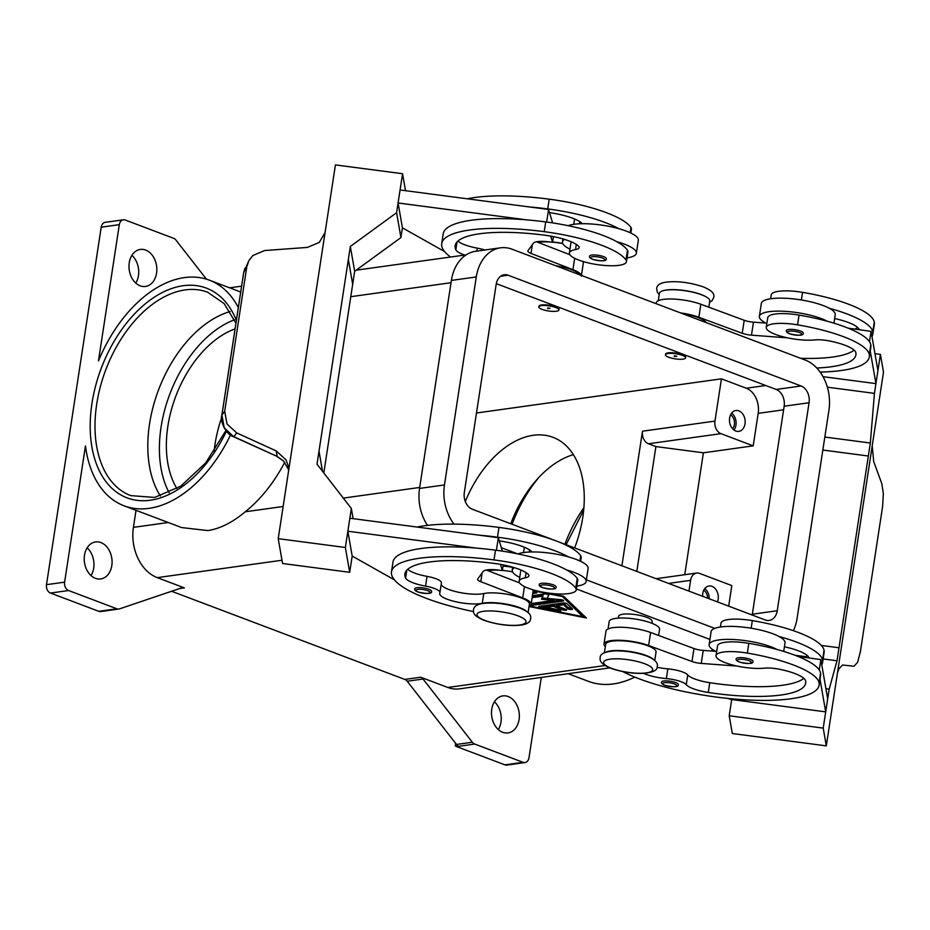 <?xml version="1.0" encoding="UTF-8"?>
<svg xmlns="http://www.w3.org/2000/svg" width="930" height="930" viewBox="0 0 930 930"><rect width="100%" height="100%" fill="white"/><g stroke="black" fill="none" stroke-linecap="round" stroke-linejoin="round"><path stroke-width="1.4" d="M160.413 496.027A108.717 67.844 110.7 0 1 149.532 423.987A108.717 67.844 110.7 0 1 230.163 311.538M414.768 588.771A8.498 2.139 8.7 0 1 419.918 587.597A8.498 2.139 8.7 0 1 428.835 589.271A8.498 2.139 8.7 0 1 431.567 591.341C432.008 593.898 427.463 594.119 417.93 591.992C415.443 591.05 414.385 589.969 414.768 588.771M524.822 547.456A28.877 7.277 -171.3 0 0 524.113 548.723L523.52 552.571M526.729 611.475A25.482 6.429 -171.3 0 0 506.652 604.175A25.482 6.429 -171.3 0 0 482.275 603.314A23.785 5.999 8.7 0 1 455.526 601.687A23.785 5.999 8.7 0 1 439.669 593.445A23.785 5.999 8.7 0 1 439.82 592.968A16.984 4.278 -171.3 0 0 439.937 592.631A16.984 4.278 -171.3 0 0 425.556 586.121A23.785 5.999 8.7 0 1 405.608 578.042A95.127 23.982 8.7 0 1 404.91 573.915A95.127 23.982 8.7 0 1 494.621 563.464A33.98 8.568 8.7 0 1 528.054 574.17A16.984 4.278 8.7 0 1 528.903 575.821A16.984 4.278 8.7 0 1 525.287 577.821A28.877 7.277 -171.3 0 0 519.138 581.227A28.877 7.277 -171.3 0 0 519.626 582.959A28.877 7.277 -171.3 0 0 549.828 593.235A28.877 7.277 -171.3 0 0 576.228 589.969A28.877 7.277 -171.3 0 0 575.751 588.225A80.364 20.262 -171.3 0 0 494.004 559.918A108.717 27.412 -171.3 0 0 391.472 571.857A108.717 27.412 -171.3 0 0 473.544 611.591M521.346 570.206A28.877 7.277 -171.3 0 0 520.626 571.473L519.138 581.227M503.002 566.149A16.984 4.278 8.7 0 1 512.674 567.393M564.603 239.417A37.374 9.428 -171.3 0 0 562.476 241.951A37.374 9.428 -171.3 0 0 569.951 249.135M568.149 225.688A37.374 9.428 8.7 0 1 574.089 224.269A37.374 9.428 8.7 0 1 582.261 223.712A37.374 9.428 8.7 0 1 618.729 228.664A80.364 20.262 -171.3 0 0 547.712 208.913A108.717 27.412 -171.3 0 0 528.868 206.879L548.561 209.459L552.618 222.898M606.313 258.703A8.498 2.139 -171.3 0 0 603.582 256.622A8.498 2.139 -171.3 0 0 594.677 254.948A8.498 2.139 -171.3 0 0 589.527 256.134C589.062 257.226 590.108 258.296 592.689 259.342C602.129 261.458 606.674 261.237 606.313 258.703M661.521 682.05A8.498 2.139 8.7 0 1 666.671 680.876A8.498 2.139 8.7 0 1 675.575 682.55A8.498 2.139 8.7 0 1 678.319 684.62C678.679 687.165 674.134 687.375 664.683 685.271C662.113 684.213 661.056 683.143 661.521 682.05M608.046 628.947L609.173 621.566A25.482 6.429 8.7 0 1 617.822 618.148A25.482 6.429 8.7 0 1 645.257 621.112A25.482 6.429 8.7 0 1 659.556 629.273L658.603 635.446M720.413 626.994L721.006 623.158A28.877 7.277 8.7 0 1 752.312 620.601A80.364 20.262 8.7 0 1 824.061 650.303A108.717 27.412 8.7 0 1 824.085 652.651L822.597 662.404A108.717 27.412 8.7 0 1 821.76 664.834L827.688 698.86L825.701 711.869L820.016 679.272M606.069 652.116A25.482 6.429 8.7 0 1 612.847 650.651A25.482 6.429 8.7 0 1 653.383 659.358M604.395 652.755L605.697 644.316A25.482 6.429 8.7 0 1 614.346 640.898A25.482 6.429 8.7 0 1 641.77 643.862A25.482 6.429 8.7 0 1 656.069 652.023L654.778 660.463M643.56 673.378A23.785 5.999 -171.3 0 0 666.345 678.598A16.984 4.278 8.7 0 1 686.247 684.666A23.785 5.999 -171.3 0 0 708.276 692.455A95.127 23.982 -171.3 0 0 805.682 683.097A95.127 23.982 -171.3 0 0 805.659 681.039A33.98 8.568 -171.3 0 0 779.712 669.298A16.984 4.278 -171.3 0 0 764.297 668.17A28.877 7.277 8.7 0 1 741.826 666.961A28.877 7.277 8.7 0 1 716.03 655.662A28.877 7.277 8.7 0 1 747.336 653.092A80.364 20.262 8.7 0 1 819.086 682.806A108.717 27.412 8.7 0 1 819.121 685.154A108.717 27.412 8.7 0 1 741.303 699.581A108.717 27.412 8.7 0 1 622.716 671.565M717.518 645.908A28.877 7.277 8.7 0 1 748.824 643.351A80.364 20.262 8.7 0 1 777.015 649.489A37.374 9.428 -171.3 0 0 718.762 639.945A37.374 9.428 -171.3 0 0 709.137 644.618A37.374 9.428 -171.3 0 0 716.623 651.814M618.299 618.113L618.566 616.346A16.984 4.278 8.7 0 1 628.866 613.998A16.984 4.278 8.7 0 1 646.676 617.334A16.984 4.278 8.7 0 1 652.151 621.484L651.884 623.251M766.855 323.57A37.374 9.428 8.7 0 1 759.357 316.374A37.374 9.428 8.7 0 1 768.994 311.701A37.374 9.428 8.7 0 1 827.235 321.234A80.364 20.262 8.7 0 1 870.806 344.809A108.717 27.412 8.7 0 1 870.84 347.157L869.341 356.911A108.717 27.412 8.7 0 1 820.121 372.093M759.357 316.374L761.356 303.378A37.374 9.428 -171.3 0 1 770.982 298.704A37.374 9.428 -171.3 0 1 829.223 308.237A37.374 9.428 8.7 0 1 835.233 314.677L833.943 323.175M800.463 331.057A8.498 2.139 8.7 0 1 803.195 333.126C803.648 335.684 799.103 335.893 789.57 333.777C787.071 332.824 786.024 331.754 786.408 330.557A8.498 2.139 8.7 0 1 791.558 329.383A8.498 2.139 8.7 0 1 800.463 331.057M732.549 428.707A8.358 6.185 82.1 0 0 734.375 424.51A8.358 6.185 82.1 0 0 730.608 414.78M745.023 423.848A10.532 7.789 -97.9 0 1 738.78 431.369A10.532 7.789 -97.9 0 1 729.62 418.035A10.532 7.789 -97.9 0 1 735.863 410.514A10.532 7.789 -97.9 0 1 745.023 423.848M733.968 430.02A10.532 7.789 82.1 0 0 735.967 425.115A10.532 7.789 82.1 0 0 731.619 413.129M702.638 596.293A10.532 7.789 -97.9 0 1 702.766 593.526A10.532 7.789 -97.9 0 1 709.009 586.005A10.532 7.789 -97.9 0 1 718.169 599.35A10.532 7.789 -97.9 0 1 717.483 601.908M674.413 356.469L674.308 355.841L676.854 356.237L674.413 356.469M682.329 355.365A10.195 2.569 8.7 0 1 685.619 357.864A10.195 2.569 8.7 0 1 679.435 359.271A10.195 2.569 8.7 0 1 668.751 357.26A10.195 2.569 8.7 0 1 665.462 354.772A10.195 2.569 8.7 0 1 671.646 353.365A10.195 2.569 8.7 0 1 682.329 355.365M665.462 354.772L665.566 354.121A10.195 2.569 8.7 0 1 671.751 352.714A10.195 2.569 8.7 0 1 682.434 354.725A10.195 2.569 8.7 0 1 685.712 357.213L685.619 357.864M658.277 300.704L659.405 293.31A25.482 6.429 8.7 0 1 668.054 289.904A25.482 6.429 8.7 0 1 695.489 292.869A25.482 6.429 8.7 0 1 709.776 301.018L708.834 307.202M816.761 368.013A95.127 23.982 -171.3 0 0 855.914 354.853A95.127 23.982 -171.3 0 0 855.879 352.796A33.98 8.568 -171.3 0 0 829.932 341.054A16.984 4.278 -171.3 0 0 814.529 339.927A28.877 7.277 8.7 0 1 792.058 338.706A28.877 7.277 8.7 0 1 766.262 327.406A28.877 7.277 8.7 0 1 797.568 324.849A80.364 20.262 8.7 0 1 869.317 354.562A108.717 27.412 8.7 0 1 869.341 356.911M736.176 658.8A8.498 2.139 8.7 0 1 741.326 657.626A8.498 2.139 8.7 0 1 750.231 659.3A8.498 2.139 8.7 0 1 752.975 661.37C753.335 663.915 748.79 664.136 739.338 662.021C736.769 660.974 735.711 659.893 736.176 658.8M709.137 644.618L711.125 631.621A37.374 9.428 8.7 0 1 720.75 626.948A37.374 9.428 8.7 0 1 779.003 636.48A37.374 9.428 8.7 0 1 785.013 642.921L783.711 651.419M872.224 445.796L873.688 461.501L881.873 483.891L883.361 493.935L882.524 507.048L860.401 651.639L857.588 662.369L853.961 666.24L842.545 665.008L838.883 668.856L837.477 672.855M873.351 438.39A20.39 1.662 97.5 0 0 873.258 439.018L836.547 678.947A20.39 1.662 97.5 0 0 836.454 679.563L826.305 745.86L823.213 728.109L829.188 689.118L837.012 660.765L868.341 456.014L822.841 450.039L868.341 456.014L870.329 443.017L874.444 393.367L880.408 354.365L883.5 372.105L873.351 438.39M550.025 308.283L547.654 307.97L547.758 308.597L550.025 308.283M542.097 309.388A10.195 2.569 -171.3 0 0 552.78 311.387A10.195 2.569 -171.3 0 0 558.965 309.981A10.195 2.569 -171.3 0 0 555.687 307.493A10.195 2.569 -171.3 0 0 544.992 305.482A10.195 2.569 -171.3 0 0 538.807 306.9A10.195 2.569 -171.3 0 0 542.097 309.388M538.807 306.9L538.912 306.249A10.195 2.569 8.7 0 1 545.096 304.831A10.195 2.569 8.7 0 1 555.78 306.842A10.195 2.569 8.7 0 1 559.058 309.33A10.195 2.569 8.7 0 1 558.93 309.644M630.854 233.046L631.435 229.222A28.877 7.277 -171.3 0 0 630.947 227.478A80.364 20.262 -171.3 0 0 549.2 199.171A108.717 27.412 -171.3 0 0 467.255 198.799M562.778 243.602A25.482 6.429 -171.3 0 0 552.583 242.172M550.095 241.998A25.482 6.429 -171.3 0 0 538.168 242.428M536.517 241.788L569.834 254.681A28.877 7.277 -171.3 0 0 600.059 264.992A28.877 7.277 -171.3 0 0 626.46 261.714L627.948 251.972A28.877 7.277 -171.3 0 0 627.471 250.228A80.364 20.262 -171.3 0 0 616.741 241.661A80.364 20.262 -171.3 0 0 545.724 221.921A108.717 27.412 -171.3 0 0 526.88 219.875L398.087 202.984L402.411 227.815L400.923 237.569L396.599 212.726L350.331 246.438L348.343 259.447L352.679 284.278L323.814 472.963M626.46 261.714A28.877 7.277 -171.3 0 0 625.971 259.981A80.364 20.262 -171.3 0 0 544.224 231.663A108.717 27.412 -171.3 0 0 441.704 243.602A108.717 27.412 -171.3 0 0 450.585 257.017M579.402 274.675A25.482 6.429 -171.3 0 0 555.78 265.748M553.35 584.877A8.498 2.139 -171.3 0 0 544.445 583.203A8.498 2.139 -171.3 0 0 539.295 584.377C538.912 585.575 539.958 586.644 542.457 587.597C551.99 589.713 556.535 589.504 556.082 586.946A8.498 2.139 -171.3 0 0 553.35 584.877M576.228 589.969L577.728 580.215A28.877 7.277 -171.3 0 0 577.239 578.483A80.364 20.262 -171.3 0 0 566.51 569.904A37.374 9.428 8.7 0 1 586.133 581.494L588.12 568.497A37.374 9.428 -171.3 0 0 568.497 556.907A80.364 20.262 -171.3 0 0 497.48 537.168A108.717 27.412 -171.3 0 0 478.636 535.122L349.843 518.231L347.855 531.228L352.191 556.059L349.703 572.31L282.557 563.499L278.221 538.668L345.367 547.479L351.342 508.478L317.014 464.186L348.355 259.447M478.636 535.122L498.341 537.714L499.294 540.876A33.98 8.568 8.7 0 1 531.542 551.42A16.984 4.278 8.7 0 1 532.03 551.955A37.374 9.428 8.7 0 1 568.497 556.907M532.03 551.955A37.374 9.428 -171.3 0 0 523.869 552.525A37.374 9.428 -171.3 0 0 517.917 553.931M586.133 581.494A37.374 9.428 8.7 0 1 576.821 586.133M233.756 436.809C224.99 434.147 219.864 419.942 221.863 415.21A6.801 1.709 8.7 0 1 221.921 415.047L224.223 427.765L233.744 436.821L277.175 456.432L233.872 436.682L236.697 432.903L227.025 423.999L224.7 411.327L246.822 266.736L248.891 260.574L252.809 255.564L264.597 250.542L307.353 247.415L319.281 242.416L325.058 232.558M288.544 471.219L288.323 466.29L286.01 459.85L276.21 450.922L277.175 456.432L283.545 460.954L288.614 469.603M278.221 538.668L288.37 472.382A20.39 19.658 -9.9 0 0 288.463 471.754L325.175 231.826A20.39 19.658 -9.9 0 0 325.279 231.21L335.416 164.912L402.562 173.724L396.599 212.726M221.863 415.419A6.801 1.709 8.7 0 1 221.852 415.222L243.672 272.63A6.801 1.709 8.7 0 1 243.741 272.455L248.891 260.574M243.683 272.816A6.801 1.709 8.7 0 1 243.672 272.63L244.881 268.27M538.83 477.474A108.717 67.844 -69.3 0 0 512.105 524.264M465.302 501.526A95.127 59.357 110.7 0 1 552.99 437.309A95.127 59.357 110.7 0 1 582.761 517.452A95.127 59.357 110.7 0 1 574.635 547.909M221.631 417.791A95.127 59.357 -69.3 0 0 215.051 444.063A95.127 59.357 -69.3 0 0 214.121 451.41M176.956 488.599A95.127 59.357 110.7 0 1 167.865 426.231A95.127 59.357 110.7 0 1 235.058 328.906M568.16 673.692L588.446 681.353A120.609 75.26 -69.3 0 0 613.44 683.91A120.609 75.26 -69.3 0 0 634.806 677.098M238.324 307.574A120.609 75.26 -69.3 0 0 209.355 280.163A120.609 75.26 -69.3 0 0 184.361 277.605A120.609 75.26 -69.3 0 0 98.475 360.875L119.319 224.653A6.801 5.022 -97.9 0 1 121.481 220.608A6.801 5.022 -97.9 0 1 123.353 219.806A6.801 5.022 -97.9 0 1 125.283 220.026L173.619 238.301A6.801 5.022 -97.9 0 1 174.875 239.01A6.801 5.022 -97.9 0 1 175.968 240.114L206.437 279.163M136.024 510.326L133.42 527.368A40.769 30.155 82.1 0 0 157.251 577.635L184.373 587.888A6.801 5.022 82.1 0 0 183.047 587.621A6.801 5.022 82.1 0 0 182.443 587.655A6.801 5.022 82.1 0 0 181.757 587.818L119.54 608.871A6.801 5.022 -97.9 0 1 118.854 609.034A6.801 5.022 -97.9 0 1 118.25 609.069A6.801 5.022 -97.9 0 1 116.924 608.801L68.588 590.527A6.801 5.022 -97.9 0 1 65.367 587.295A6.801 5.022 -97.9 0 1 64.612 582.145L85.467 445.935A120.609 75.26 -69.3 0 0 124.05 505.804A120.609 75.26 -69.3 0 0 149.044 508.35A120.609 75.26 -69.3 0 0 230.524 434.961M284.719 462.361A120.609 75.26 110.7 0 1 245.229 511.779C232.709 522.358 220.259 528.624 207.867 530.588L181.629 527.566L124.05 505.804M423.045 679.028A6.801 5.022 82.1 0 0 421.953 677.923A6.801 5.022 82.1 0 0 420.697 677.226L404.841 679.435A6.801 5.022 -97.9 0 1 406.096 680.144A6.801 5.022 -97.9 0 1 407.189 681.237L423.045 679.028L472.359 742.245L456.514 744.453A6.801 5.022 82.1 0 0 457.572 745.523L455.305 745.837A6.801 5.022 82.1 0 0 455.34 745.872A6.801 5.022 82.1 0 0 456.595 746.581L504.932 764.855A6.801 5.022 82.1 0 0 506.862 765.088L524.985 762.554A6.801 5.022 -97.9 0 1 523.055 762.321L504.932 764.855M456.595 746.581L474.719 744.058A6.801 5.022 -97.9 0 1 473.463 743.349A6.801 5.022 -97.9 0 1 472.359 742.245M116.924 608.801L98.813 611.324A6.801 5.022 82.1 0 0 100.126 611.591A6.801 5.022 82.1 0 0 100.173 611.591L102.44 611.277A6.801 5.022 82.1 0 0 103.009 611.242L118.854 609.034M123.353 219.806L105.23 222.328A6.801 5.022 82.1 0 0 103.358 223.13A6.801 5.022 82.1 0 0 101.207 227.176L46.5 584.679A6.801 5.022 82.1 0 0 47.256 589.818A6.801 5.022 82.1 0 0 50.476 593.049L68.588 590.527M541.295 677.435L529.007 757.706A6.801 5.022 -97.9 0 1 526.857 761.751A6.801 5.022 -97.9 0 1 524.985 762.554M135.78 283.092A18.681 13.822 82.1 0 0 138.454 275.64A18.681 13.822 82.1 0 0 131.909 255.332M129.247 262.783A18.681 13.822 -97.9 0 1 140.325 249.438A18.681 13.822 -97.9 0 1 156.566 273.118A18.681 13.822 -97.9 0 1 145.487 286.452A18.681 13.822 -97.9 0 1 129.247 262.783M498.306 729.55A18.681 13.822 82.1 0 0 500.968 722.099A18.681 13.822 82.1 0 0 494.435 701.801M491.772 709.241A18.681 13.822 -97.9 0 1 502.851 695.896A18.681 13.822 -97.9 0 1 519.08 719.576A18.681 13.822 -97.9 0 1 508.001 732.921A18.681 13.822 -97.9 0 1 491.772 709.241M91.024 575.589A18.681 13.822 82.1 0 0 93.686 568.137A18.681 13.822 82.1 0 0 87.153 547.84M84.491 555.28A18.681 13.822 -97.9 0 1 95.569 541.934A18.681 13.822 -97.9 0 1 111.809 565.614A18.681 13.822 -97.9 0 1 100.731 578.948A18.681 13.822 -97.9 0 1 84.491 555.28M474.719 744.058L523.055 762.321M420.697 677.226L447.807 687.468A40.769 30.155 82.1 0 0 459.408 688.851L609.801 667.88M98.813 611.324L50.476 593.049M404.841 679.435L171.585 591.259M532.785 590.015L536.389 590.736M546.945 592.852L563.534 596.165L586.493 618.02L529.054 606.546M456.514 744.453L407.189 681.237M455.305 745.837L455.677 743.384M510.768 523.764A95.127 59.357 110.7 0 1 573.392 454.654M476.486 412.99L721.436 378.836L714.972 421.092L642.502 431.195A10.195 7.533 82.1 0 0 648.454 443.761L655.906 446.574L703.394 452.805L684.736 574.717M655.906 446.574L636.806 571.415M642.502 431.195L621.903 565.777M688.956 591.12L690.606 580.332A10.195 7.533 -97.9 0 1 696.64 573.054A10.195 7.533 -97.9 0 1 699.546 573.403L731.829 585.609L728.69 606.139M288.614 469.627L283.545 460.954M236.697 432.903L276.21 450.922M322.512 471.289L319.013 451.19L322.512 471.278M528.868 206.879L400.074 189.976L398.087 202.984M405.515 190.697L402.562 173.724M352.679 284.255L354.667 271.281L350.331 246.438M354.667 271.281L400.923 237.569M353.109 518.649L351.342 508.478M349.703 572.31L345.367 547.479M347.855 531.228L476.648 548.13A108.717 27.412 -171.3 0 0 392.972 562.104L391.472 571.857M498.341 537.714L496.411 550.281M394.401 579.843L352.191 556.07M519.731 577.379A37.374 9.428 8.7 0 1 512.256 570.195A37.374 9.428 8.7 0 1 514.371 567.66M580.622 561.29L581.204 557.465A28.877 7.277 -171.3 0 0 580.715 555.733A80.364 20.262 -171.3 0 0 498.968 527.415A108.717 27.412 -171.3 0 0 417.024 527.043M512.546 571.857A25.482 6.429 -171.3 0 0 502.351 570.427M499.875 570.241A25.482 6.429 -171.3 0 0 487.936 570.683M526.88 219.875A108.717 27.412 -171.3 0 0 443.203 233.86L441.704 243.614M402.411 227.827L444.621 251.588M581.273 275.385A27.179 6.847 -171.3 0 0 572.938 269.654L531.007 253.425A10.195 2.569 8.7 0 1 527.856 250.995A10.195 2.569 8.7 0 1 527.996 250.681L533.402 243.218A16.984 4.278 8.7 0 1 549.2 241.881L552.56 242.323L550.688 236.115M484.856 250.007A16.984 4.278 -171.3 0 0 477.276 248.124A23.785 5.999 8.7 0 1 458.013 240.998M546.642 222.038L548.561 209.459M552.56 242.323L553.431 236.627M582.796 261.435A27.179 6.847 8.7 0 1 583.319 263.155L581.331 276.152M464.675 255.053A23.785 5.999 8.7 0 1 455.84 249.786A95.127 23.982 8.7 0 1 455.142 245.66A95.127 23.982 8.7 0 1 544.852 235.22A33.98 8.568 8.7 0 1 578.286 245.915A16.984 4.278 8.7 0 1 579.134 247.566A16.984 4.278 8.7 0 1 575.519 249.577A28.877 7.277 -171.3 0 0 569.369 252.983A28.877 7.277 -171.3 0 0 569.858 254.715M571.578 241.951A28.877 7.277 -171.3 0 0 570.857 243.23L569.369 252.983M549.514 212.633A33.98 8.568 8.7 0 1 581.773 223.165A16.984 4.278 8.7 0 1 582.261 223.712M575.054 219.201A28.877 7.277 -171.3 0 0 574.345 220.48L573.752 224.316M839 647.757L821.306 645.443L839 647.757M826.305 745.86L732.305 733.526L729.213 715.775L823.213 728.109M824.829 437.042L870.329 443.017M827.375 387.194L874.444 393.367M823.038 376.673L875.932 383.613L877.92 370.617L871.073 331.382L869.492 341.74M874.956 353.656L880.408 354.365M870.248 351.017L875.932 383.613M727.4 698.372L731.689 699.534L729.213 715.775M794.918 655.243L805.857 656.673M823.131 658.94L837.012 660.765M825.91 688.688L829.188 689.118M731.689 699.534L825.701 711.869M797.917 656.417L820.853 659.626L821.76 664.834M820.853 659.626L819.26 669.995M809.054 657.975A33.98 8.568 -171.3 0 0 784.42 646.803M779.003 636.48A80.364 20.262 8.7 0 1 822.562 660.056A108.717 27.412 8.7 0 1 822.597 662.404M765.878 323.082L753.451 322.152A10.195 2.569 8.7 0 1 744.209 320.28L700.848 304.25A27.179 6.847 -171.3 0 0 672.495 299.03A27.179 6.847 -171.3 0 0 656.231 302.808L656.103 303.668M871.073 331.382L848.148 328.162M680.551 312.91A27.179 6.847 8.7 0 1 698.86 317.258L742.221 333.277A10.195 2.569 -171.3 0 0 751.463 335.16L782.793 337.497A16.984 4.278 -171.3 0 0 786.559 337.648M682.434 313.619A25.482 6.429 8.7 0 1 706.056 322.547M800.637 358.306A95.127 23.982 -171.3 0 0 854.1 350.133M859.285 329.731A33.98 8.568 -171.3 0 0 834.64 318.56M829.223 308.237A80.364 20.262 8.7 0 1 872.793 331.812A108.717 27.412 8.7 0 1 872.828 334.161A108.717 27.412 8.7 0 1 871.991 336.59M766.262 327.406L767.75 317.665A28.877 7.277 8.7 0 1 799.056 315.096A80.364 20.262 8.7 0 1 827.235 321.234M854.903 329.115A95.127 23.982 -171.3 0 0 857.576 327.383M770.644 298.751L771.237 294.915A28.877 7.277 8.7 0 1 802.532 292.346A80.364 20.262 8.7 0 1 874.281 322.059A108.717 27.412 8.7 0 1 874.316 324.407L872.828 334.161M709.253 598.804A10.532 7.789 82.1 0 0 704.766 588.632M707.637 598.188A8.358 6.185 82.1 0 0 703.754 590.283M721.436 378.836L746.267 388.228A20.39 15.078 -97.9 0 1 758.183 413.362L753.207 445.854L703.394 452.805M714.972 421.092A10.195 7.533 82.1 0 0 720.924 433.659L753.207 445.854M539.342 606.279L562.859 603A2.546 0.639 8.7 0 1 567.114 603.849L572.415 608.894A2.546 0.639 8.7 0 1 572.531 609.138A2.546 0.639 8.7 0 1 570.357 609.441A2.546 0.639 8.7 0 1 567.614 608.604L563.638 604.826L556.524 605.814L565.835 609.336A2.546 0.639 8.7 0 1 566.661 609.952A2.546 0.639 8.7 0 1 565.115 610.312A2.546 0.639 8.7 0 1 562.441 609.801L553.129 606.29L546.015 607.278L558.802 609.836A2.546 0.639 8.7 0 1 560.778 610.778A2.546 0.639 8.7 0 1 557.721 610.94L540.667 607.546A2.546 0.639 8.7 0 1 538.691 606.604A2.546 0.639 8.7 0 1 539.342 606.279M540.388 606.139A2.546 0.639 -171.3 0 0 540.865 606.244L546.015 607.267L546.212 605.976L553.327 604.988L562.638 608.511A2.546 0.639 -171.3 0 0 564.917 608.987M553.129 606.29L553.327 604.988M556.524 605.814L556.721 604.512L563.836 603.524L567.812 607.302A2.546 0.639 -171.3 0 0 571.671 608.185M563.638 604.826L563.836 603.524M529.856 606.046L582.761 616.613L582.959 615.311L562.673 595.99M582.761 616.613L561.674 595.793M561.581 596.432L533.064 590.736M582.866 615.951L584.703 616.323M532.96 592.212L535.366 591.875M533.053 591.585A2.546 0.639 8.7 0 1 535.634 591.957A2.546 0.639 8.7 0 1 536.866 592.712A2.546 0.639 8.7 0 1 536.215 593.026L532.762 593.514M542.051 597.978L554.28 599.071L554.082 600.373L541.458 599.234L542.911 596.142L532.134 597.653M531.228 603.558L554.082 600.373M532.437 595.677L544.422 594.003A2.546 0.639 8.7 0 1 547.247 594.247A2.546 0.639 8.7 0 1 548.805 595.095A2.546 0.639 8.7 0 1 548.793 595.142L547.247 598.432L560.674 599.629A2.546 0.639 8.7 0 1 563.708 600.734A2.546 0.639 8.7 0 1 563.045 601.047L531.704 605.418A2.546 0.639 8.7 0 1 530.577 605.442M531.135 604.151A2.546 0.639 -171.3 0 0 531.902 604.116L562.197 599.897M547.247 598.432L548.561 594.758M532.332 596.351L543.108 594.84L542.911 596.142M709.927 639.445L576.391 588.969M427.498 525.369A40.769 30.155 -97.9 0 1 419.546 488.424L451.375 280.418A40.769 30.155 -97.9 0 1 475.544 251.309L500.456 247.833A40.769 30.155 -97.9 0 1 512.058 249.217L805.101 359.991A40.769 30.155 -97.9 0 1 828.932 410.258L797.103 618.252A40.769 30.155 -97.9 0 1 793.371 630.68M752.172 615.021A13.59 10.056 82.1 0 0 752.323 614.219L784.153 406.224A13.59 10.056 82.1 0 0 776.201 389.461L496.295 283.65M554.524 540.307L472.266 509.21A13.59 10.056 -97.9 0 1 464.326 492.458L496.155 284.464A13.59 10.056 -97.9 0 1 504.211 274.757A13.59 10.056 -97.9 0 1 508.082 275.21L801.114 385.997A13.59 10.056 -97.9 0 1 809.065 402.748L777.236 610.743A13.59 10.056 -97.9 0 1 769.18 620.45A13.59 10.056 -97.9 0 1 765.309 619.985L557.837 541.562M714.752 628.378L586.388 579.855M517.673 553.885L501.351 547.712M454.003 524.113A40.769 30.155 -97.9 0 1 444.459 484.949L476.288 276.954A40.769 30.155 -97.9 0 1 500.456 247.833M777.015 649.489A80.364 20.262 8.7 0 1 820.574 673.053A108.717 27.412 8.7 0 1 820.609 675.401L819.121 685.154M657.115 667.275A23.785 5.999 -171.3 0 0 667.845 668.856A16.984 4.278 8.7 0 1 687.735 674.913A23.785 5.999 -171.3 0 0 709.764 682.701A95.127 23.982 -171.3 0 0 803.869 678.377M804.671 657.359A95.127 23.982 -171.3 0 0 807.356 655.627M736.327 665.892A16.984 4.278 8.7 0 1 732.561 665.74L701.243 663.404A10.195 2.569 8.7 0 1 691.99 661.521L648.629 645.501A27.179 6.847 -171.3 0 0 620.275 640.282A27.179 6.847 -171.3 0 0 604.012 644.048A27.179 6.847 -171.3 0 0 605.337 646.664M604.012 644.048L606 631.052A27.179 6.847 8.7 0 1 622.263 627.285A27.179 6.847 8.7 0 1 650.616 632.505L693.978 648.524A10.195 2.569 -171.3 0 0 703.231 650.407L715.658 651.337M618.729 228.664A37.374 9.428 8.7 0 1 638.352 240.254L636.364 253.251A37.374 9.428 -171.3 0 0 616.741 241.661M627.053 257.877A37.374 9.428 -171.3 0 0 636.364 253.251M566.51 569.904A80.364 20.262 -171.3 0 0 495.492 550.165A108.717 27.412 -171.3 0 0 476.648 548.13M439.937 592.631L441.425 582.878A16.984 4.278 -171.3 0 0 427.056 576.368A23.785 5.999 8.7 0 1 407.782 569.241M528.124 612.591L529.414 604.14A25.482 6.429 -171.3 0 0 512.418 595.316A25.482 6.429 -171.3 0 0 483.763 593.561A23.785 5.999 8.7 0 1 458.234 592.201A23.785 5.999 8.7 0 1 441.204 584.354M502.386 551.141L499.294 540.876M519.603 582.924L486.285 570.044M503.2 564.87L502.328 570.567L498.968 570.125A16.984 4.278 -171.3 0 0 483.17 571.462L477.764 578.925A10.195 2.569 -171.3 0 0 477.636 579.239A10.195 2.569 -171.3 0 0 480.775 581.68L522.707 597.897A27.179 6.847 8.7 0 1 531.1 604.395L533.088 591.399A27.179 6.847 -171.3 0 0 532.565 589.678M531.1 604.395A27.179 6.847 8.7 0 1 529.054 606.5M500.456 564.359L502.328 570.567M644.676 663.729A24.808 6.254 8.7 0 1 646.28 672.89A24.808 6.254 8.7 0 1 611.615 668.345A24.808 6.254 8.7 0 1 610.022 659.184A24.808 6.254 8.7 0 1 644.676 663.729M663.915 290.497A24.808 6.254 8.7 0 1 701.173 294.543A24.808 6.254 8.7 0 1 706.323 296.984M427.719 590.69A7.138 1.802 -171.3 0 0 417.756 589.388A7.138 1.802 -171.3 0 0 418.209 592.026A7.138 1.802 -171.3 0 0 428.184 593.328A7.138 1.802 -171.3 0 0 427.719 590.69M529.228 552.036L529.554 549.921M525.287 577.821L526.078 572.659M518.022 615.858A24.808 6.254 -171.3 0 0 483.368 611.312A24.808 6.254 -171.3 0 0 484.96 620.461A24.808 6.254 -171.3 0 0 519.626 625.018A24.808 6.254 -171.3 0 0 518.022 615.858M592.968 259.377A7.138 1.802 -171.3 0 0 602.931 260.691A7.138 1.802 -171.3 0 0 602.477 258.052A7.138 1.802 -171.3 0 0 592.503 256.738A7.138 1.802 -171.3 0 0 592.968 259.377M664.962 685.294A7.138 1.802 8.7 0 1 664.508 682.667A7.138 1.802 8.7 0 1 674.471 683.969A7.138 1.802 8.7 0 1 674.936 686.607A7.138 1.802 8.7 0 1 664.962 685.294M751.138 628.227L752.312 620.601M747.336 653.092L748.824 643.351M799.358 332.475A7.138 1.802 8.7 0 1 799.823 335.114A7.138 1.802 8.7 0 1 789.849 333.8A7.138 1.802 8.7 0 1 789.384 331.173A7.138 1.802 8.7 0 1 799.358 332.475M739.617 662.055A7.138 1.802 8.7 0 1 739.164 659.417A7.138 1.802 8.7 0 1 749.127 660.73A7.138 1.802 8.7 0 1 749.592 663.357A7.138 1.802 8.7 0 1 739.617 662.055M630.947 227.478L630.145 232.721M627.471 250.228L625.971 259.981M552.246 586.295A7.138 1.802 -171.3 0 0 542.283 584.993A7.138 1.802 -171.3 0 0 542.736 587.621A7.138 1.802 -171.3 0 0 552.711 588.934A7.138 1.802 -171.3 0 0 552.246 586.295M224.7 411.327L221.921 415.047L243.741 272.455L246.822 266.736M169.132 492.737A105.323 65.728 110.7 0 1 161.064 427.184A105.323 65.728 110.7 0 1 234.523 319.769M583.889 507.675A108.717 67.844 -69.3 0 0 564.917 544.236M225.885 430.567L205.716 462.873L180.804 486.146L154.636 497.422L130.746 495.62A108.717 67.844 110.7 0 1 96.72 404.027A108.717 67.844 110.7 0 1 185.105 289.916A108.717 67.844 110.7 0 1 207.634 292.218L224.107 303.564L235.941 323.187M236.371 320.373A112.123 69.959 -69.3 0 0 183.117 285.731A112.123 69.959 -69.3 0 0 91.965 403.399A112.123 69.959 -69.3 0 0 133.699 499.782A112.123 69.959 -69.3 0 0 226.409 431.218M101.207 227.176L119.319 224.653M64.612 582.145L46.5 584.679M713.915 650.372L710.02 650.907M605.058 665.543L447.807 687.468M281.988 560.244L157.251 577.635M179.583 588.551L184.373 587.888M419.697 487.448L343.298 498.108M283.15 506.49L245.229 511.779M168.26 522.509L133.42 527.368M350.784 296.682L451.027 282.708M690.606 580.332L668.554 583.412M531.007 253.425L532.344 244.683M572.938 269.654L574.67 258.308M477.276 248.124L476.823 251.135M457.037 241.94L455.84 249.786M576.309 244.416L575.519 249.577M545.724 221.921L544.224 231.663M579.785 221.666L579.46 223.793M549.2 199.171L547.712 208.913M562.697 243.439A24.808 6.254 -171.3 0 0 552.606 242.021M548.363 241.777A24.808 6.254 -171.3 0 0 538.121 242.416M782.793 337.497L782.909 336.765M751.463 335.16L753.451 322.152M742.221 333.277L744.209 320.28M698.86 317.258L700.848 304.25M799.056 315.096L797.568 324.849M870.806 344.809L869.317 354.562M802.532 292.346L801.369 299.972M874.281 322.059L872.793 331.812M751.312 614.695L752.265 614.567M758.183 413.362L783.595 409.816M720.924 433.659L648.454 443.761M746.267 388.228L765.739 385.508M540.667 607.546L540.865 606.244M557.721 610.94L557.919 609.65M562.441 609.801L562.638 608.511M567.614 608.604L567.812 607.302M536.215 593.026L536.331 592.212M531.704 605.418L531.902 604.116M563.045 601.047L563.173 600.234M784.153 406.224L809.065 402.748M776.201 389.461L801.114 385.997M752.323 614.219L777.236 610.743M500.619 276.257L508.082 275.21M419.546 488.424L444.459 484.949M451.375 280.418L476.288 276.954M819.086 682.806L820.574 673.053M708.276 692.455L709.764 682.701M686.247 684.666L687.735 674.913M666.345 678.598L667.845 668.856M822.562 660.056L824.061 650.303M650.616 632.505L648.629 645.501M693.978 648.524L691.99 661.521M703.231 650.407L701.243 663.404M732.677 665.008L732.561 665.74M494.004 559.918L495.492 550.165M575.751 588.225L577.239 578.483M405.608 578.042L406.817 570.183M425.556 586.121L427.056 576.368M482.275 603.314L483.763 593.561M497.48 537.168L498.968 527.415M579.913 560.964L580.715 555.733M524.45 586.551L522.707 597.897M482.112 572.927L480.775 581.68M530.635 618.624C531.553 614.021 527.287 611.301 520.068 608.139C506.187 603.593 493.505 602.082 482.007 603.593C476.486 604.651 473.661 606.755 473.544 609.894C472.626 614.509 476.892 617.218 484.112 620.38C497.992 624.925 510.675 626.448 522.172 624.925C527.694 623.867 530.519 621.775 530.635 618.624M657.289 666.508C657.58 670.344 652.732 672.646 642.758 673.413C631.575 673.541 620.915 671.82 610.766 668.263C602.814 665.02 599.292 661.532 600.199 657.766C599.908 653.93 604.756 651.628 614.718 650.861C625.902 650.744 636.573 652.465 646.722 656.022C654.673 659.254 658.196 662.753 657.289 666.508M709.578 302.32L712.124 300.576L713.787 297.309C714.705 292.694 710.427 289.986 703.208 286.824C689.339 282.278 676.656 280.755 665.148 282.278C659.637 283.336 656.812 285.429 656.696 288.579L657.301 292.183L659.207 294.612M491.738 569.613L491.645 570.23M562.476 241.951L562.941 238.917M716.03 655.662L717.53 645.908M558.965 309.981L559.058 309.33M583.68 510.105L566.114 544.689M240.707 292.008L209.355 280.163M229.64 287.823L241.602 286.161M356.167 270.188L466.151 254.855M696.64 573.054L656.115 578.704M283.534 461.048L277.059 456.56M512.709 567.161L512.256 570.195"/></g></svg>
